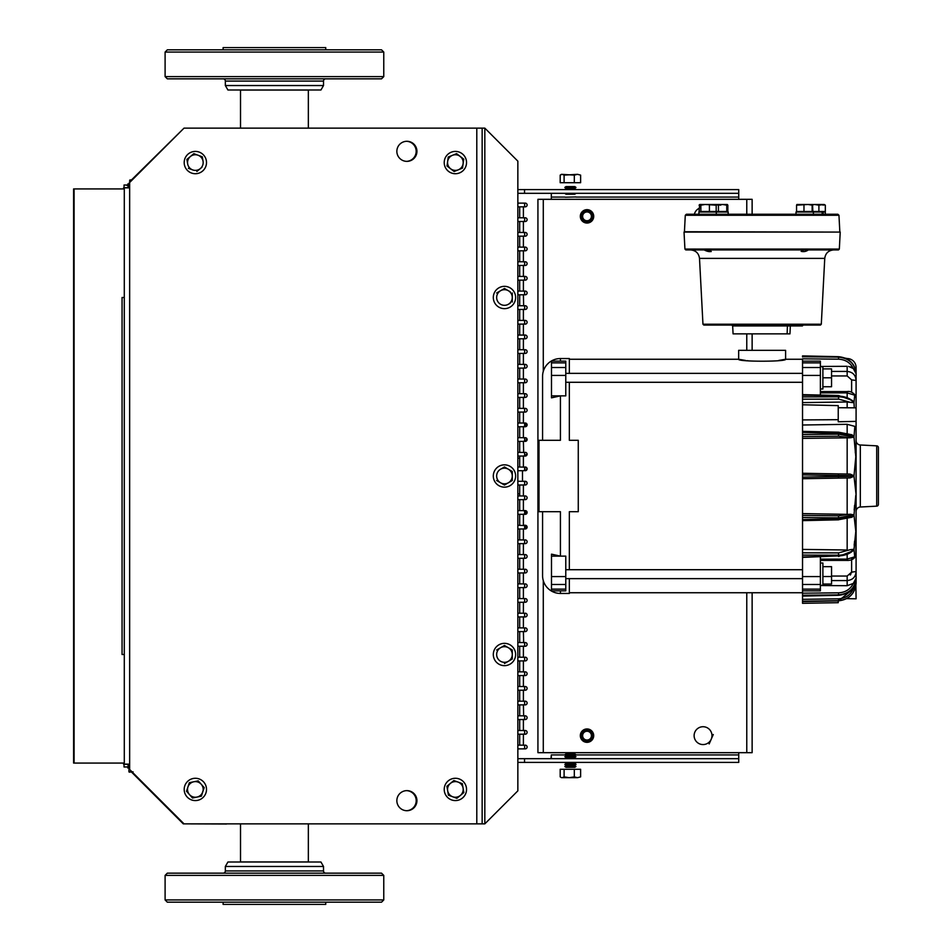 <?xml version="1.0" encoding="UTF-8"?>
<svg xmlns="http://www.w3.org/2000/svg" width="952" height="952" viewBox="0 0 952 952"><rect width="100%" height="100%" fill="white"/><g stroke="black" fill="none" stroke-linecap="round" stroke-linejoin="round"><path stroke-width="1.43" d="M240.511 128.139L240.511 90.059L308.341 90.059L308.341 128.139M481.414 823.861L308.341 823.861L308.341 861.941L240.511 861.941L240.511 823.861L183.284 823.861L131.792 772.358M123.558 188.924L123.558 187.865L124.296 187.865L124.296 764.135L129.65 764.135L129.65 769.49L184.022 823.861L484.092 823.861M126.592 764.135L123.558 764.135L123.558 763.076M124.296 187.865L129.65 187.865L129.65 182.51L184.022 128.139L131.792 179.63M128.913 183.915L129.698 181.725M128.913 187.699L128.913 186.021M128.913 769.49L128.948 771.87L133.09 771.87M128.913 766.003L128.913 764.289M406.552 810.711A10.044 10.044 0 0 0 416.202 800.656A10.044 10.044 0 0 0 406.516 790.636A10.044 10.044 0 0 1 416.202 800.668A10.044 10.044 0 0 1 406.552 810.711M407.849 161.221A10.044 10.044 0 0 0 406.516 141.289M406.897 810.711A10.044 10.044 0 0 1 396.853 800.668A10.044 10.044 0 0 1 406.897 790.636A10.044 10.044 0 0 1 416.94 800.668A10.044 10.044 0 0 1 406.897 810.711M406.897 161.364A10.044 10.044 0 0 1 396.853 151.32A10.044 10.044 0 0 1 406.897 141.289A10.044 10.044 0 0 1 416.94 151.32A10.044 10.044 0 0 1 406.897 161.364M484.83 823.861L517.852 790.838L517.852 161.162L484.83 128.139L484.83 823.861L482.152 823.861L482.152 128.139L184.022 128.139M482.152 128.139L484.83 128.139M406.563 141.289A10.044 10.044 0 0 1 416.226 151.32A10.044 10.044 0 0 1 406.516 161.364M129.65 183.45L128.08 185.021L124.046 185.021L124.046 187.699L124.046 185.021L128.08 185.021L128.08 187.699L129.65 187.699L126.104 187.699M184.962 128.139L226.552 128.139M129.65 187.699L124.046 187.699L128.08 187.699L129.65 184.557M456.091 128.139L322.335 128.139M128.08 185.021L126.104 185.021L128.496 185.949M129.65 185.949L128.948 185.949M129.65 764.289L128.056 764.289L129.65 764.289L128.056 764.289L128.056 766.967L124.022 766.967L124.022 764.289L128.056 764.289L129.65 767.467M226.54 824.015L184.95 823.861M129.65 768.562L128.056 766.967M128.936 766.039L129.65 766.039M752.128 214.236L752.128 199.325L537.928 199.325L537.928 752.675L752.128 752.675L752.128 592.739M752.128 333.866L752.128 350.336M587.015 209.654A6.7 6.7 0 0 0 580.327 216.354A6.7 6.7 0 0 0 587.015 223.042A6.7 6.7 0 0 0 593.715 216.354A6.7 6.7 0 0 0 587.015 209.654A6.7 6.7 0 0 0 580.327 216.354A6.7 6.7 0 0 0 587.015 223.042A6.7 6.7 0 0 0 593.715 216.354A6.7 6.7 0 0 0 587.015 209.654M587.015 742.334A6.7 6.7 0 0 1 580.327 735.646A6.7 6.7 0 0 1 587.015 728.946A6.7 6.7 0 0 1 593.715 735.646A6.7 6.7 0 0 1 587.015 742.334A6.7 6.7 0 0 1 580.327 735.646A6.7 6.7 0 0 1 587.015 728.946A6.7 6.7 0 0 1 593.715 735.646A6.7 6.7 0 0 1 587.015 742.334M738.74 199.325L738.74 189.579L517.852 189.579M575.984 197.076L738.74 197.076L738.74 193.327L517.852 193.327M524.54 193.327L524.54 189.579M551.315 193.72L551.315 199.325M564.822 197.076L551.315 197.076M517.852 762.421L738.74 762.421L738.74 752.675L738.74 754.924L551.315 754.924L550.97 758.673M551.315 754.924L551.315 758.28M524.54 762.421L524.54 758.673L517.852 758.673M738.74 758.673L524.54 758.673M524.231 540.236A1.856 1.856 0 0 1 525.254 539.915L525.254 539.915A1.856 1.856 0 0 1 527.111 541.771A1.856 1.856 0 0 1 524.231 543.318M525.254 539.915A1.856 1.856 0 0 1 527.111 541.771A1.856 1.856 0 0 1 525.254 543.628L523.648 543.628A1.856 1.047 90 0 0 524.695 541.771A1.856 1.047 90 0 0 523.648 539.915L517.852 539.915M524.231 554.897A1.856 1.856 0 0 1 527.111 556.432A1.856 1.856 0 0 1 524.231 557.979M525.254 554.576L525.254 554.576A1.856 1.856 0 0 1 527.111 556.432A1.856 1.856 0 0 1 525.254 558.288L523.648 558.288A1.856 1.047 90 0 0 524.695 556.432A1.856 1.047 90 0 0 523.648 554.576L517.852 554.576M524.231 569.558A1.856 1.856 0 0 1 525.254 569.236L525.254 569.236A1.856 1.856 0 0 1 527.111 571.093A1.856 1.856 0 0 1 524.231 572.64M525.254 569.236A1.856 1.856 0 0 1 527.111 571.093A1.856 1.856 0 0 1 525.254 572.949L523.648 572.949A1.856 1.047 90 0 0 524.695 571.093A1.856 1.047 90 0 0 523.648 569.236L517.852 569.236M524.231 584.219A1.856 1.856 0 0 1 527.111 585.754A1.856 1.856 0 0 1 524.231 587.301M525.254 583.897A1.856 1.856 0 0 1 527.111 585.754A1.856 1.856 0 0 1 525.254 587.61L523.648 587.61A1.856 1.047 90 0 0 524.695 585.754A1.856 1.047 90 0 0 523.648 583.897L517.852 583.897M524.231 598.867A1.856 1.856 0 0 1 527.111 600.414A1.856 1.856 0 0 1 524.231 601.962M525.254 598.558L525.254 598.558A1.856 1.856 0 0 1 527.111 600.414A1.856 1.856 0 0 1 525.254 602.271L523.648 602.271A1.856 1.047 90 0 0 524.695 600.414A1.856 1.047 90 0 0 523.648 598.558L517.852 598.558M524.231 613.528A1.856 1.856 0 0 1 527.111 615.075A1.856 1.856 0 0 1 524.231 616.61M525.254 613.219L525.254 613.219A1.856 1.856 0 0 1 527.111 615.075A1.856 1.856 0 0 1 525.254 616.932L523.648 616.932A1.856 1.047 90 0 0 524.695 615.075A1.856 1.047 90 0 0 523.648 613.219L517.852 613.219M524.231 628.189A1.856 1.856 0 0 1 527.111 629.736A1.856 1.856 0 0 1 524.231 631.271M525.254 627.88A1.856 1.856 0 0 1 527.111 629.736A1.856 1.856 0 0 1 525.254 631.592L523.648 631.592A1.856 1.047 90 0 0 524.695 629.736A1.856 1.047 90 0 0 523.648 627.88L517.852 627.88M524.231 642.85A1.856 1.856 0 0 1 527.111 644.397A1.856 1.856 0 0 1 524.231 645.932M519.685 631.592L519.685 642.541L517.852 642.541L525.254 642.541A1.856 1.856 0 0 1 527.111 644.397A1.856 1.856 0 0 1 525.254 646.253L523.398 646.253L523.398 657.201M524.231 657.511A1.856 1.856 0 0 1 527.111 659.058A1.856 1.856 0 0 1 524.231 660.593M525.254 657.201L525.254 657.201A1.856 1.856 0 0 1 527.111 659.058A1.856 1.856 0 0 1 525.254 660.914L523.648 660.914A1.856 1.047 90 0 0 524.695 659.058A1.856 1.047 90 0 0 523.648 657.201L517.852 657.201M524.231 672.172A1.856 1.856 0 0 1 527.111 673.707A1.856 1.856 0 0 1 524.231 675.254M517.852 671.85L525.254 671.85A1.856 1.856 0 0 1 527.111 673.707A1.856 1.856 0 0 1 525.254 675.563L523.398 675.563L523.398 686.511M524.231 686.832A1.856 1.856 0 0 1 527.111 688.367A1.856 1.856 0 0 1 524.231 689.914M517.852 686.511L525.254 686.511A1.856 1.856 0 0 1 527.111 688.367A1.856 1.856 0 0 1 525.254 690.224L523.398 690.224L523.398 701.172M524.231 701.493A1.856 1.856 0 0 1 527.111 703.028A1.856 1.856 0 0 1 524.231 704.575M517.852 701.172L525.254 701.172A1.856 1.856 0 0 1 527.111 703.028A1.856 1.856 0 0 1 525.254 704.885L523.398 704.885L523.648 715.833A1.856 1.047 90 0 1 524.695 717.689A1.856 1.047 90 0 1 523.648 719.545L525.254 719.545A1.856 1.856 0 0 1 524.231 719.236M524.231 716.154A1.856 1.856 0 0 1 527.111 717.689A1.856 1.856 0 0 1 525.254 719.545L525.254 719.545A1.856 1.856 0 0 0 527.111 717.689A1.856 1.856 0 0 0 525.254 715.833L523.648 715.833L525.254 715.833M524.231 730.803A1.856 1.856 0 0 1 525.254 730.493L525.254 730.493A1.856 1.856 0 0 1 527.111 732.35A1.856 1.856 0 0 1 524.231 733.897M525.254 730.493A1.856 1.856 0 0 1 527.111 732.35A1.856 1.856 0 0 1 525.254 734.206L523.648 734.206A1.856 1.047 90 0 0 524.695 732.35A1.856 1.047 90 0 0 523.648 730.493L525.254 730.493L523.398 730.493L523.398 719.545M524.231 745.464A1.856 1.856 0 0 1 527.111 747.011A1.856 1.856 0 0 1 524.231 748.546M525.254 745.154L525.254 745.154A1.856 1.856 0 0 1 527.111 747.011A1.856 1.856 0 0 1 525.254 748.867L523.648 748.867A1.856 1.047 90 0 0 524.695 747.011A1.856 1.047 90 0 0 523.648 745.154L517.852 745.154M517.852 525.266L524.231 525.575A1.856 1.856 0 0 1 527.111 527.122A1.856 1.856 0 0 1 524.231 528.658L527.111 527.122L524.231 528.658A1.856 1.856 0 0 0 525.254 528.979L525.254 528.979A1.856 1.856 0 0 0 527.111 527.122L526.147 525.48M524.373 525.48L527.111 527.122A1.856 1.856 0 0 0 525.254 525.266L523.648 525.266A1.856 1.047 90 0 1 524.695 527.122A1.856 1.047 90 0 1 523.648 528.979L525.254 528.979M517.852 510.605L525.254 510.605A1.856 1.856 0 0 1 527.111 512.462L524.231 510.915A1.856 1.856 0 0 1 527.111 512.462A1.856 1.856 0 0 1 524.231 513.997L527.111 512.462A1.856 1.856 0 0 1 525.254 514.318L527.111 512.462L526.635 511.212M525.254 510.605L523.648 510.605A1.856 1.047 90 0 1 524.695 512.462A1.856 1.047 90 0 1 523.648 514.318L525.254 514.318A1.856 1.856 0 0 1 524.231 513.997M524.231 496.254L525.254 495.944L524.231 496.254A1.856 1.856 0 0 1 525.254 495.944L525.254 495.944A1.856 1.856 0 0 1 527.111 497.801A1.856 1.856 0 0 1 524.231 499.336L525.254 499.657A1.856 1.856 0 0 1 524.231 499.336L525.254 499.657A1.856 1.856 0 0 0 527.111 497.801L526.813 496.789M517.852 495.944L525.254 495.944A1.856 1.856 0 0 1 527.111 497.801L526.813 498.812M525.992 499.502L523.648 499.657A1.856 1.047 90 0 0 524.695 497.801A1.856 1.047 90 0 0 523.648 495.944L525.254 495.944M526.289 481.593L524.231 481.593A1.856 1.856 0 0 1 525.254 481.284L525.254 481.284A1.856 1.856 0 0 1 527.111 483.14A1.856 1.856 0 0 1 525.254 484.996L526.289 484.687M525.968 484.854L525.254 484.996A1.856 1.856 0 0 1 524.231 484.675A1.856 1.856 0 0 0 525.254 484.996L525.254 484.996A1.856 1.856 0 0 0 527.111 483.14L526.801 482.105M517.852 481.284L525.254 481.284A1.856 1.856 0 0 1 527.111 483.14L526.801 484.163M524.231 411.764A1.856 1.856 0 0 0 527.111 410.217A1.856 1.856 0 0 0 524.231 408.682M523.648 408.36A1.856 1.047 -90 0 1 524.695 410.217A1.856 1.047 -90 0 1 523.648 412.073L525.254 412.073A1.856 1.856 0 0 0 527.111 410.217A1.856 1.856 0 0 0 525.254 408.36L517.852 408.36M524.231 397.103A1.856 1.856 0 0 0 527.111 395.556A1.856 1.856 0 0 0 524.231 394.021M523.648 393.7A1.856 1.047 -90 0 1 524.695 395.556A1.856 1.047 -90 0 1 523.648 397.412L525.254 397.412A1.856 1.856 0 0 0 527.111 395.556A1.856 1.856 0 0 0 525.254 393.7L517.852 393.7M524.231 382.442A1.856 1.856 0 0 0 525.254 382.763L525.254 382.763A1.856 1.856 0 0 0 527.111 380.907A1.856 1.856 0 0 0 524.231 379.36M523.648 379.051A1.856 1.047 -90 0 1 524.695 380.907A1.856 1.047 -90 0 1 523.648 382.763L525.254 382.763A1.856 1.856 0 0 0 527.111 380.907A1.856 1.856 0 0 0 525.254 379.051L517.852 379.051M524.231 367.781A1.856 1.856 0 0 0 527.111 366.246A1.856 1.856 0 0 0 524.231 364.699M523.648 364.39A1.856 1.047 -90 0 1 524.695 366.246A1.856 1.047 -90 0 1 523.648 368.103L525.254 368.103A1.856 1.856 0 0 0 527.111 366.246A1.856 1.856 0 0 0 525.254 364.39L517.852 364.39M524.231 353.121A1.856 1.856 0 0 0 527.111 351.585A1.856 1.856 0 0 0 524.231 350.038M523.648 349.729A1.856 1.047 -90 0 1 524.695 351.585A1.856 1.047 -90 0 1 523.648 353.442L525.254 353.442A1.856 1.856 0 0 0 527.111 351.585A1.856 1.856 0 0 0 525.254 349.729L517.852 349.729M524.231 338.46A1.856 1.856 0 0 0 527.111 336.925A1.856 1.856 0 0 0 524.231 335.378M523.648 335.068A1.856 1.047 -90 0 1 524.695 336.925A1.856 1.047 -90 0 1 523.648 338.781L525.254 338.781A1.856 1.856 0 0 0 527.111 336.925A1.856 1.856 0 0 0 525.254 335.068L517.852 335.068M524.231 323.811A1.856 1.856 0 0 0 525.254 324.12L525.254 324.12A1.856 1.856 0 0 0 527.111 322.264A1.856 1.856 0 0 0 524.231 320.717M523.648 320.407A1.856 1.047 -90 0 1 524.695 322.264A1.856 1.047 -90 0 1 523.648 324.12L525.254 324.12A1.856 1.856 0 0 0 527.111 322.264A1.856 1.856 0 0 0 525.254 320.407L517.852 320.407M524.231 309.15A1.856 1.856 0 0 0 527.111 307.603A1.856 1.856 0 0 0 524.231 306.068M523.398 294.799L523.648 305.747A1.856 1.047 -90 0 1 524.695 307.603A1.856 1.047 -90 0 1 523.648 309.459L525.254 309.459A1.856 1.856 0 0 0 527.111 307.603A1.856 1.856 0 0 0 525.254 305.747L517.852 305.747L519.685 305.747L519.685 294.799M517.852 291.086L523.648 291.086A1.856 1.047 -90 0 1 524.695 292.942A1.856 1.047 -90 0 1 523.648 294.799L525.254 294.799A1.856 1.856 0 0 1 524.231 294.489A1.856 1.856 0 0 0 527.111 292.942A1.856 1.856 0 0 0 524.231 291.407M525.254 294.799A1.856 1.856 0 0 0 527.111 292.942A1.856 1.856 0 0 0 525.254 291.086L523.648 291.086L525.254 291.086M524.231 279.829A1.856 1.856 0 0 0 527.111 278.281A1.856 1.856 0 0 0 524.231 276.746M525.254 276.425L523.648 276.425A1.856 1.047 -90 0 1 524.695 278.281A1.856 1.047 -90 0 1 523.648 280.138L525.254 280.138A1.856 1.856 0 0 0 527.111 278.281A1.856 1.856 0 0 0 525.254 276.425L517.852 276.425M517.852 261.764L523.648 261.764A1.856 1.047 -90 0 1 524.695 263.621A1.856 1.047 -90 0 1 523.648 265.477L525.254 265.477A1.856 1.856 0 0 1 524.231 265.168A1.856 1.856 0 0 0 527.111 263.621A1.856 1.856 0 0 0 524.231 262.086M525.254 265.477A1.856 1.856 0 0 0 527.111 263.621A1.856 1.856 0 0 0 525.254 261.764L523.648 261.764L525.254 261.764M517.852 247.115L523.648 247.115A1.856 1.047 -90 0 1 524.695 248.972A1.856 1.047 -90 0 1 523.648 250.828L525.254 250.828A1.856 1.856 0 0 1 524.231 250.507A1.856 1.856 0 0 0 527.111 248.972A1.856 1.856 0 0 0 524.231 247.425M525.254 250.828A1.856 1.856 0 0 0 527.111 248.972A1.856 1.856 0 0 0 525.254 247.115L523.648 247.115L525.254 247.115M524.231 235.846A1.856 1.856 0 0 0 527.111 234.311A1.856 1.856 0 0 0 524.231 232.764M525.254 232.455L523.648 232.455A1.856 1.047 -90 0 1 524.695 234.311A1.856 1.047 -90 0 1 523.648 236.167L525.254 236.167A1.856 1.856 0 0 0 527.111 234.311A1.856 1.856 0 0 0 525.254 232.455L517.852 232.455M524.231 221.185A1.856 1.856 0 0 0 527.111 219.65A1.856 1.856 0 0 0 524.231 218.103M525.254 217.794L523.648 217.794A1.856 1.047 -90 0 1 524.695 219.65A1.856 1.047 -90 0 1 523.648 221.507L525.254 221.507A1.856 1.856 0 0 0 527.111 219.65A1.856 1.856 0 0 0 525.254 217.794L517.852 217.794M517.852 203.133L523.648 203.133A1.856 1.047 -90 0 1 524.695 204.989A1.856 1.047 -90 0 1 523.648 206.846L525.254 206.846A1.856 1.856 0 0 1 524.231 206.525A1.856 1.856 0 0 0 527.111 204.989A1.856 1.856 0 0 0 524.231 203.442M525.254 206.846A1.856 1.856 0 0 0 527.111 204.989A1.856 1.856 0 0 0 525.254 203.133L523.648 203.133L525.254 203.133M525.73 426.674L524.231 426.425A1.856 1.856 0 0 0 527.111 424.878A1.856 1.856 0 0 0 524.231 423.342A1.856 1.856 0 0 1 525.254 423.021L525.254 423.021A1.856 1.856 0 0 1 527.111 424.878L524.362 423.259L527.111 424.878L526.147 426.508M524.231 426.425L527.111 424.878A1.856 1.856 0 0 1 525.254 426.734L523.648 426.734A1.856 1.047 -90 0 0 524.695 424.878A1.856 1.047 -90 0 0 523.648 423.021L517.852 423.021M526.028 441.228L525.254 441.395A1.856 1.856 0 0 0 527.111 439.538L524.231 441.085A1.856 1.856 0 0 0 527.111 439.538A1.856 1.856 0 0 0 524.231 438.003L525.266 437.682A1.856 1.856 0 0 0 524.231 438.003M526.635 438.289L527.111 439.538L525.671 437.73M526.635 440.788L527.111 439.538A1.856 1.856 0 0 0 525.254 437.682L517.852 437.682M524.231 455.746A1.856 1.856 0 0 0 527.111 454.199A1.856 1.856 0 0 0 524.231 452.652L525.254 452.343A1.856 1.856 0 0 0 524.231 452.652L525.254 452.343A1.856 1.856 0 0 1 527.111 454.199L524.231 455.746L526.313 455.734M523.398 441.395L523.648 452.343A1.856 1.047 -90 0 1 524.695 454.199A1.856 1.047 -90 0 1 523.648 456.056L525.254 456.056A1.856 1.856 0 0 0 527.111 454.199L526.813 453.188M525.992 452.498L517.852 452.343L519.685 452.343L519.685 441.395M526.98 469.574L524.231 470.395A1.856 1.856 0 0 0 527.111 468.86A1.856 1.856 0 0 0 524.231 467.313L526.98 468.146M525.968 470.574L525.254 470.716A1.856 1.856 0 0 0 527.111 468.86L526.801 469.883M526.801 467.825L527.111 468.86A1.856 1.856 0 0 0 524.231 467.313M525.968 467.146L517.852 467.004M124.296 763.076L73.602 763.076L73.602 188.924L124.296 188.924M860.322 444.989L860.322 507.011L876.709 506.155L876.709 445.845L860.322 444.989A4.462 4.462 0 0 1 856.086 440.526L856.086 571.533C855.669 576.995 852.694 580.006 847.161 580.565L831.548 580.565M860.322 507.011A4.462 4.462 0 0 0 856.086 511.474L856.086 477.785M876.709 506.155A1.785 1.785 0 0 0 878.398 504.37L878.398 447.63A1.785 1.785 0 0 0 876.709 445.845M820.386 556.932L820.386 590.835L802.536 590.835L802.536 557.372L838.545 555.909C845.412 555.587 850.564 553.493 854.003 549.625L853.337 550.732L854.003 549.625L854.706 556.813L855.896 555.706L854.706 556.813L847.161 559.11L847.161 554.79M851.623 559.681L851.623 572.116L856.086 571.533L856.086 578.162L853.301 583.433L847.161 585.694L847.161 576.055L851.623 572.116L851.54 572.937M849.458 552.755L854.003 549.256L850.207 549.697L854.003 549.256C850.564 553.041 845.412 555.004 838.545 555.171L838.545 555.909L802.536 556.991L802.536 549.399L847.161 550.006L847.161 518.828M854.003 549.256L855.8 531.394L854.003 515.306L838.545 518.78L802.536 519.578L802.536 520.542L802.536 513.604L847.161 514.342L847.161 477.94L802.536 478.725L802.536 473.275L850.207 474.108L854.003 475.762L802.536 474.881L802.536 438.396L850.207 437.789L838.545 436.195L802.536 436.563L802.536 438.396M854.039 369.293L853.301 368.567C850.374 362.688 845.459 359.558 838.545 359.178L802.536 358.809L802.536 394.628L838.557 395.52L802.536 395.211L802.536 396.913L838.545 396.829C845.412 396.996 850.564 398.959 854.003 402.744L847.161 401.994L802.536 402.601L802.536 404.767L838.236 405.623L838.236 421.784L856.086 421.355L856.086 374.088L856.086 397.912M855.729 395.758C852.933 392.367 850.077 390.974 847.161 391.581L847.161 392.89L854.706 395.187L854.003 402.375L853.337 401.268L854.003 402.375C850.564 398.507 845.412 396.413 838.545 396.091L838.545 399.102L802.536 399.174L802.536 396.913M847.161 358.999L847.161 358.547A8.925 8.925 0 0 1 856.086 367.472L856.086 373.946L856.086 367.472M820.386 366.675L822.885 366.675L822.885 388.987L820.386 388.987M802.536 431.458L802.536 432.422L802.536 431.363L838.557 432.172L838.545 433.219L802.536 432.422L802.536 434.505L838.545 434.136L854.003 437.147L850.207 437.789M802.536 436.563L802.536 434.505M820.386 563.025L822.885 563.025L822.885 585.337L820.386 585.337M855.8 531.394L855.896 555.706M802.536 359.261L785.602 359.261L778.784 360.439M745.535 360.451L738.657 359.261C737.193 361.843 787.03 361.855 785.602 359.261L785.602 350.336L738.657 350.336L738.657 359.261L569.344 359.261M802.536 592.739L569.344 592.739M542.569 376.397L542.569 440.3L542.569 376.397A17.85 17.85 0 0 1 560.419 358.547L569.344 358.547L569.344 373.363M565.774 362.879L551.494 362.879L551.494 361.165L565.774 361.165L565.774 395.865L560.419 395.865L551.494 397.841L551.494 395.865L551.494 397.841M560.419 590.835L560.419 593.453A17.85 17.85 0 0 1 542.569 575.603L542.569 511.7M565.774 578.637L802.536 578.637M565.774 569.712L802.536 569.712M551.494 589.121L565.774 589.121L565.774 590.835L551.494 590.835L551.494 554.159L560.419 556.135L551.494 556.135M565.774 382.287L802.536 382.287M565.774 373.363L802.536 373.363M565.774 375.409L551.494 375.409L551.494 395.865L560.419 395.865L560.419 440.3L538.999 440.3L538.999 511.7L560.419 511.7L560.419 556.135L565.774 556.135L565.774 584.48L551.494 584.48M551.494 375.409L551.494 367.52L565.774 367.52M551.494 362.879L551.494 367.52M569.344 569.712L569.344 511.7L578.269 511.7L578.269 440.3L569.344 440.3L569.344 382.287M565.774 589.121L565.774 584.48M560.419 593.453L569.344 593.453L569.344 578.637M748.819 360.879L747.237 360.677M853.301 557.741L851.504 558.467M850.838 574.413L850.255 575.02M838.236 600.879L838.236 602.687L802.536 603.318L802.536 590.835M822.885 566.666L831.548 566.666L831.548 576.531L822.885 576.531M831.548 576.531L831.548 584.04L822.885 584.04M847.161 433.172L847.161 424.306L854.837 426.377L854.003 436.694L852.028 434.802L854.003 436.694L838.545 433.219L838.545 436.195M802.536 515.437L838.545 515.805L850.207 514.211L854.003 514.853L848.125 514.342M802.536 478.725L802.536 477.119L854.003 476.238L850.207 477.892L802.536 478.725L802.536 513.604M847.161 477.94L850.207 477.892L847.161 477.94M850.207 474.108L847.161 474.06L850.207 474.108L854.003 475.762L855.8 456.758L854.003 437.147M838.545 478.094L838.545 473.906L847.161 474.06L847.161 437.658M847.161 424.306L802.536 425.008L802.536 431.363M802.536 425.008L802.536 419.915L838.236 419.689M802.536 419.915L802.536 404.767M822.885 386.738L831.548 386.738L831.548 368.888L822.885 368.888M831.548 377.813L822.885 377.813M851.623 392.319L851.623 379.884L847.161 375.945L831.548 375.945M851.623 379.884L856.086 380.467C855.658 374.993 852.683 371.994 847.161 371.435L847.161 366.306L820.386 366.472M838.557 395.52L852.445 400.483M848.696 366.425L853.301 368.567L850.469 366.889M853.301 368.567L856.086 373.66C855.051 363.521 849.208 357.869 838.557 356.691L838.557 356.786C849.148 358.047 855.003 363.664 856.086 373.66L856.086 373.803C855.003 363.819 849.148 358.261 838.545 357.119L802.536 356.75M802.536 356.94L802.536 355.988L802.536 356.94L802.536 355.988L838.557 356.691L847.161 358.547M802.536 361.165L820.386 361.165L820.386 395.068M854.265 407.825L854.003 402.744M802.536 399.174L802.536 402.601M855.896 396.294L854.706 395.187L856.086 397.865L856.086 407.837L838.236 407.718M854.837 426.377L856.086 429.685L856.086 457.329L855.253 452.033M856.086 421.355L856.086 474.215M854.003 476.238L856.086 494.671M838.545 515.805L838.545 517.864L854.003 514.853L855.8 495.242M854.003 515.306L852.028 517.198L838.545 519.732M802.536 517.495L838.545 517.864L838.557 519.828L802.536 520.637L802.536 549.399M850.207 549.697L838.545 552.898L838.545 555.171L802.536 555.087M820.386 585.528L847.161 585.694M855.86 579.554L856.086 578.197C855.003 588.181 849.148 593.739 838.545 594.881L802.536 595.25L802.536 593.191L838.545 592.822C845.459 592.442 850.374 589.312 853.301 583.433L854.42 582.279M802.536 596.011L802.536 595.059L802.536 596.011L838.545 595.214C849.148 593.953 855.003 588.336 856.086 578.34L856.086 583.124L853.301 588.931L850.398 590.728M856.086 571.533L856.086 583.148C855.003 593.608 849.148 599.451 838.545 600.676L802.536 601.188L802.536 600.272L802.536 601.593L838.545 600.843C849.148 599.558 855.003 593.679 856.086 583.219L855.705 586.837M802.536 600.272L802.536 599.32L838.545 598.82C845.459 598.391 850.374 595.095 853.301 588.931M855.86 584.683L856.086 598.808L846.875 598.641M856.086 577.912L856.086 578.34C855.051 588.479 849.208 594.131 838.557 595.309L802.536 596.107M854.61 505.274L854.182 510.034M854.61 540.986L854.182 545.21M838.545 399.102L850.207 402.303L847.161 401.994L847.161 407.777M837.284 214.236L686.963 214.236M837.855 214.236L838.962 215.283L685.285 215.283L684.428 231.741L839.486 232.086M716.309 212.022L716.309 214.236L698.923 214.236L698.923 212.022L728.232 212.022L728.066 214.236M728.232 212.022L728.232 214.236L728.232 212.022M822.171 214.236L822.171 212.022L796.015 212.022L796.015 214.236M825.324 214.236L825.324 212.022L822.171 212.022M823.147 214.236L823.147 212.022M726.757 205.18L727.304 204.49L722.592 204.49L726.757 205.18L726.757 211.487L716.178 211.487L716.178 205.18L712.798 204.49L722.592 204.49L699.958 204.49L700.862 205.18L705.146 204.49L716.178 205.18M727.304 204.49L727.852 205.18L727.304 204.49M718.439 211.487L718.439 205.18L722.592 204.49M713.786 204.549L715.19 204.49M714.833 204.49L718.439 205.18M720.64 205.18L715.606 204.513M726.757 211.487L727.852 211.487L727.852 205.18M820.672 204.632L808.058 204.49L812.139 205.18L812.532 204.49L812.865 211.487L825.336 211.487L825.336 205.18L824.206 204.49L823.063 205.18M818.898 211.487L818.898 205.18L824.206 204.49L816.637 204.656M825.336 205.18L822.111 204.49L814.543 204.49L818.898 205.18M812.663 204.62L814.543 204.49M702.445 204.49L705.146 204.49M716.178 211.487L699.066 211.487L699.637 204.573M699.066 205.18L699.958 204.49M714.381 205.18L715.285 204.49L712.798 204.49M709.418 211.487L709.418 205.18M700.862 211.487L700.862 205.18M812.508 204.49L812.865 205.18M797.288 205.18L796.919 204.49L800.263 204.49L796.919 204.49L796.55 205.18L808.058 204.49L800.263 204.49M812.865 211.487L796.55 211.487L796.55 205.18M803.976 211.487L803.976 205.18M812.139 211.487L812.139 205.18M821.302 324.227L824.753 258.385L699.506 258.385L702.957 324.227L821.302 324.227L820.41 325.084L704.278 325.084M803.179 325.084L802.381 325.941L788.375 325.941L788.185 325.084A0.892 0.762 -90 0 0 787.411 325.929L732.659 325.929L731.767 325.084M839.331 249.079L684.928 249.079L684.036 232.086L840.223 232.086L839.331 249.079L838.438 249.936L686.38 249.936M803.976 249.936L808.296 249.936C806.237 251.471 803.857 251.959 801.156 251.364L803.976 249.936L707.491 249.936L711.203 251.566M711.18 251.364C709.597 251.959 707.229 251.471 704.111 249.936M808.296 249.936L820.148 249.936M699.506 258.385C698.768 253.22 695.793 250.4 690.593 249.936L704.028 249.936M833.131 249.936L838.438 249.936M790.327 325.929L789.97 333.866L787.137 333.866L787.411 325.929L788.375 325.929M732.659 325.929L733.076 333.866L787.137 333.866M124.296 654.5L122.058 654.5L122.058 297.5L124.296 297.5M129.163 768.074L127.877 768.074L127.877 766.967M131.114 770.965L131.114 771.87L129.353 772.167M132.316 772.167L128.948 771.87M127.877 185.021L127.877 183.915L129.186 183.915M129.698 182.451L129.698 180.13L132.483 179.63M574.806 763.492L566 763.492L564.822 762.671L575.984 762.671L574.806 763.492M575.984 764.325L564.822 764.575L575.984 764.325M575.984 764.575L574.806 765.408L566 765.408L564.822 764.575M574.806 753.96L566 753.96L564.822 754.793L575.984 754.793L574.806 753.96M574.806 755.864L566 755.864L564.822 756.697L575.984 756.697L574.806 755.864M574.806 757.78L566 757.78L564.822 758.601L575.984 758.601L574.806 757.78M574.806 767.312L566 767.312L564.822 766.491L575.984 766.491L574.806 767.312M561.478 777.677L560.192 776.88L561.478 777.677M564.108 769.287L574.318 769.287L574.318 776.88L569.213 777.677L564.108 776.88L564.108 769.287L560.192 769.287L560.192 776.88M564.108 776.88L562.144 777.677L577.471 777.677L574.318 776.88M580.613 776.88L577.471 777.677L580.613 776.88L580.613 769.287L574.318 769.287M462.493 171.158A11.162 11.162 0 0 0 463.969 155.45A11.162 11.162 0 0 0 448.261 153.974A11.162 11.162 0 0 0 446.785 169.682A11.162 11.162 0 0 0 462.493 171.158M202.467 171.158A11.162 11.162 0 0 0 203.942 155.45A11.162 11.162 0 0 0 188.234 153.974A11.162 11.162 0 0 0 186.759 169.682A11.162 11.162 0 0 0 202.467 171.158M202.467 798.014A11.162 11.162 0 0 0 203.942 782.306A11.162 11.162 0 0 0 188.234 780.842A11.162 11.162 0 0 0 186.759 796.55A11.162 11.162 0 0 0 202.467 798.014M462.493 798.014A11.162 11.162 0 0 0 463.969 782.306A11.162 11.162 0 0 0 448.261 780.842A11.162 11.162 0 0 0 446.785 796.55A11.162 11.162 0 0 0 462.493 798.014M498.884 466.337A11.162 11.162 0 0 0 494.802 481.581A11.162 11.162 0 0 0 510.034 485.663A11.162 11.162 0 0 0 514.128 470.419A11.162 11.162 0 0 0 498.884 466.337M496.647 480.51L504.465 485.032L496.647 480.51M504.465 485.032L512.283 480.51L504.465 485.032M512.283 480.51L512.283 471.49L512.283 480.51M512.283 471.49L504.465 466.968L512.283 471.49M504.465 466.968L500.55 469.229A7.818 7.818 0 0 1 512.283 476A7.818 7.818 0 0 1 500.55 482.771A7.818 7.818 0 0 1 500.55 469.229M447.666 790.743A7.818 7.818 0 0 1 458.09 782.092A7.818 7.818 0 0 1 460.363 795.444A7.818 7.818 0 0 1 447.666 790.743L446.904 786.293L453.866 780.533L462.327 783.663L463.838 792.564L462.327 783.663L458.09 782.092L453.866 780.533L446.904 786.293L448.428 795.194L456.889 798.323L463.838 792.564L456.889 798.323L448.642 795.265M448.428 795.194L448.023 792.849M189.353 782.675L186.509 791.243L189.353 782.675L198.206 780.866L189.353 782.675M204.192 787.613L201.205 784.234A7.818 7.818 0 0 1 196.933 797.086A7.818 7.818 0 0 1 189.507 794.622L192.506 797.99L201.348 796.181L204.192 787.613L201.122 796.229M186.509 791.243L189.507 794.622A7.818 7.818 0 0 1 193.78 781.77A7.818 7.818 0 0 1 201.205 784.234L198.349 781.033M201.205 784.234L204.049 787.435M196.933 797.086L192.506 797.99L189.507 794.622M193.839 153.665L186.889 159.424L193.839 153.665L198.075 155.235A7.818 7.818 0 0 1 203.062 161.257L202.3 156.806L198.075 155.235A7.818 7.818 0 0 0 187.651 163.875L186.889 159.424L187.651 163.875A7.818 7.818 0 0 0 192.637 169.896L188.401 168.325L192.637 169.896A7.818 7.818 0 0 0 203.062 161.257M202.3 156.806L202.705 159.151M196.862 171.467L200.348 168.587L196.862 171.467M200.348 168.587L201.991 167.219M463.124 163.637A7.818 7.818 0 0 1 450.582 168.742A7.818 7.818 0 0 1 452.426 155.331A7.818 7.818 0 0 1 463.124 163.637L463.731 159.162L456.603 153.629L448.249 157.032L447.012 165.981L454.14 171.515L462.505 168.111L463.124 163.637L462.291 168.195M447.63 161.507L448.249 157.032L456.603 153.629L463.707 159.389M458.328 169.813L454.14 171.515L447.012 165.981L447.333 163.625M522.493 481.284L522.493 470.716M517.852 458.15L519.685 458.15L517.852 458.15M129.698 180.13L130.4 179.928M504.465 645.468L496.647 649.99L504.465 645.468L512.283 649.99L504.465 645.468M504.465 663.532L508.368 661.271L504.465 663.532M512.283 659.01L512.283 654.5A7.818 7.818 0 0 1 508.368 661.271L512.081 659.129M508.368 661.271A7.818 7.818 0 0 1 497.694 658.403A7.818 7.818 0 0 1 508.368 647.729A7.818 7.818 0 0 1 512.283 654.5L512.283 649.99M504.465 288.468L496.647 292.99L504.465 288.468L508.368 290.729L504.465 288.468M510.224 291.8L508.368 290.729A7.818 7.818 0 0 1 508.368 304.271L510.224 303.2M512.283 302.01L512.283 292.99L512.283 302.01M508.368 304.271A7.818 7.818 0 0 1 497.694 301.403A7.818 7.818 0 0 1 508.368 290.729M498.884 644.837A11.162 11.162 0 0 0 494.802 660.081A11.162 11.162 0 0 0 510.034 664.163A11.162 11.162 0 0 0 514.128 648.919A11.162 11.162 0 0 0 498.884 644.837M498.884 287.837A11.162 11.162 0 0 0 494.802 303.081A11.162 11.162 0 0 0 510.034 307.163A11.162 11.162 0 0 0 514.128 291.919A11.162 11.162 0 0 0 498.884 287.837M566 188.508L574.806 188.508L575.984 189.329L564.822 189.329L566 188.508M566 186.592L574.806 186.592L575.984 187.425L564.822 187.425L566 186.592M565.238 197.207L575.984 196.957L565.238 197.207M566 194.22L574.806 194.22L575.984 193.399L564.822 193.399L566 194.22M560.192 182.713L560.192 175.12L561.478 174.323L574.318 175.12L577.471 174.323L564.108 175.12L564.108 182.713L560.192 182.713M580.613 175.12L577.471 174.323L580.613 175.12L580.613 182.713L564.108 182.713M574.318 182.713L574.318 175.12M560.192 175.12L562.144 174.323L564.108 175.12M223.113 902.175L223.113 904.4L325.751 904.4L325.751 902.175M167.326 873.162L381.526 873.162L383.763 875.388L165.101 875.388L167.326 873.162M383.763 899.938L381.526 902.175L167.326 902.175L165.101 899.938L383.763 899.938L383.763 875.388M165.101 899.938L165.101 875.388M225.338 870.937L323.513 870.937L323.513 866.463L225.338 866.463L225.338 870.937A2.237 2.237 0 0 1 223.113 873.162M323.513 870.937A2.237 2.237 0 0 0 325.751 873.162M225.338 866.463L227.921 862.012L320.943 862.012L323.513 866.463M223.113 49.837L223.113 47.6L325.751 47.6L325.751 49.837M167.326 78.837L165.101 76.612L383.763 76.612L381.526 78.837L167.326 78.837M383.763 52.062L165.101 52.062L167.326 49.837L381.526 49.837L383.763 52.062L383.763 76.612M165.101 52.062L165.101 76.612M325.751 78.837A2.237 2.237 0 0 0 323.513 81.075L225.338 81.075A2.237 2.237 0 0 0 223.113 78.837M323.513 81.075L323.513 85.537L320.943 90L227.921 90L225.338 85.537L323.513 85.537M225.338 81.075L225.338 85.537M591.394 215.866A4.403 4.403 0 0 0 586.527 211.987A4.403 4.403 0 0 0 582.648 216.842A4.403 4.403 0 0 0 587.503 220.721A4.403 4.403 0 0 0 591.394 215.866M592.56 215.735A5.581 5.581 0 0 0 586.396 210.809A5.581 5.581 0 0 0 581.47 216.973A5.581 5.581 0 0 0 587.634 221.899A5.581 5.581 0 0 0 592.56 215.735M592.037 218.889A5.617 5.617 0 0 1 584.48 221.376A5.617 5.617 0 0 1 582.005 213.819A5.617 5.617 0 0 1 589.55 211.332A5.617 5.617 0 0 1 592.037 218.889M694.377 214.236A8.925 8.925 0 0 1 699.066 208.369M704.04 744.512A8.925 8.925 0 0 1 694.175 736.634A8.925 8.925 0 0 1 702.052 726.781A8.925 8.925 0 0 1 711.918 734.646A8.925 8.925 0 0 1 704.04 744.512M709.157 743.94L713.286 734.504L709.157 743.94M591.394 735.158A4.403 4.403 0 0 0 586.527 731.279A4.403 4.403 0 0 0 582.648 736.134A4.403 4.403 0 0 0 587.503 740.013A4.403 4.403 0 0 0 591.394 735.158M592.56 735.027A5.581 5.581 0 0 0 586.396 730.101A5.581 5.581 0 0 0 581.47 736.265A5.581 5.581 0 0 0 587.634 741.192A5.581 5.581 0 0 0 592.56 735.027M592.037 738.181A5.617 5.617 0 0 1 584.48 740.668A5.617 5.617 0 0 1 582.005 733.111A5.617 5.617 0 0 1 589.55 730.624A5.617 5.617 0 0 1 592.037 738.181M129.65 187.865L129.65 764.135M476.797 128.139L476.797 823.861M746.773 199.325L746.773 214.236M746.773 333.866L746.773 350.336M746.773 592.739L746.773 752.675M543.283 199.325L543.283 371.399M543.283 580.601L543.283 752.675M525.254 642.541L523.648 642.541A1.856 1.047 90 0 1 524.695 644.397A1.856 1.047 90 0 1 523.648 646.253L517.852 646.253L519.685 646.253L519.685 657.201M525.254 671.85L523.648 671.85A1.856 1.047 90 0 1 524.695 673.707A1.856 1.047 90 0 1 523.648 675.563L517.852 675.563L519.685 675.563L519.685 686.511M525.254 686.511L523.648 686.511A1.856 1.047 90 0 1 524.695 688.367A1.856 1.047 90 0 1 523.648 690.224L517.852 690.224L519.685 690.224L519.685 701.172M525.254 701.172L523.648 701.172A1.856 1.047 90 0 1 524.695 703.028A1.856 1.047 90 0 1 523.648 704.885L517.852 704.885L519.685 704.885L519.685 715.833L517.852 715.833L523.648 715.833M525.254 481.284L523.648 481.284A1.856 1.047 90 0 1 524.695 483.14A1.856 1.047 90 0 1 523.648 484.996L525.254 484.996M517.852 441.395L523.648 441.395A1.856 1.047 -90 0 0 524.695 439.538A1.856 1.047 -90 0 0 523.648 437.682M517.852 470.716L523.648 470.716A1.856 1.047 -90 0 0 524.695 468.86A1.856 1.047 -90 0 0 523.648 467.004M74.089 763.076L74.089 188.924M802.536 552.826L838.545 552.898M560.419 358.547L560.419 361.165M551.494 576.591L565.774 576.591M820.386 560.419L847.161 560.419L847.161 559.11L820.386 559.11M831.548 576.055L847.161 576.055M847.161 375.945L847.161 371.435L831.548 371.435M838.545 359.178L838.545 356.786M820.386 362.879L802.536 362.879M820.386 375.409L802.536 375.409M820.386 367.52L802.536 367.52M847.161 397.21L847.161 392.89L820.386 392.89M820.386 576.591L802.536 576.591M820.386 584.48L802.536 584.48M820.386 589.121L802.536 589.121M838.545 592.822L838.545 595.214M838.545 598.82L838.557 600.843M126.687 764.063L126.081 764.289M517.852 543.628L523.648 543.628M517.852 558.288L523.648 558.288M517.852 572.949L523.648 572.949M517.852 587.61L523.648 587.61M517.852 602.271L523.648 602.271M517.852 616.932L523.648 616.932M517.852 631.592L523.648 631.592M523.648 642.541L523.398 631.592M517.852 660.914L523.648 660.914M517.852 719.545L523.648 719.545M517.852 734.206L523.648 734.206M519.685 719.545L519.685 730.493L517.852 730.493L523.648 730.493M523.398 745.154L523.398 734.206M523.398 671.85L523.398 660.914M523.398 627.88L523.398 616.932M523.398 613.219L523.398 602.271M523.398 598.558L523.398 587.61M523.398 583.897L523.398 572.949M523.398 569.236L523.398 558.288M523.398 554.576L523.398 543.628M523.398 539.915L523.398 528.979M523.398 525.266L523.398 514.318M523.398 510.605L523.398 499.657M523.398 495.944L523.398 484.996M519.685 745.154L519.685 734.206M519.685 671.85L519.685 660.914M519.685 627.88L519.685 616.932M519.685 613.219L519.685 602.271M519.685 598.558L519.685 587.61M519.685 583.897L519.685 572.949M519.685 569.236L519.685 558.288M519.685 554.576L519.685 543.628M519.685 539.915L519.685 528.979M519.685 525.266L519.685 514.318M519.685 510.605L519.685 499.657M519.685 495.944L519.685 484.996M517.852 748.867L523.648 748.867M517.852 528.979L523.648 528.979M517.852 514.318L523.648 514.318M517.852 499.657L523.648 499.657M517.852 484.996L523.648 484.996M517.852 412.073L525.254 412.073M517.852 397.412L525.254 397.412M517.852 382.763L525.254 382.763M517.852 368.103L525.254 368.103M517.852 353.442L525.254 353.442M517.852 338.781L525.254 338.781M517.852 324.12L525.254 324.12M517.852 309.459L525.254 309.459M523.648 294.799L517.852 294.799M517.852 280.138L525.254 280.138M523.648 265.477L517.852 265.477M523.648 250.828L517.852 250.828M517.852 236.167L525.254 236.167M523.648 221.507L517.852 221.507M523.648 206.846L517.852 206.846M517.852 426.734L525.254 426.734M523.648 423.021L525.254 423.021M525.254 456.056L517.852 456.056M523.398 206.846L523.398 217.794M523.398 221.507L523.398 232.455M523.398 236.167L523.398 247.115M523.398 250.828L523.398 261.764M523.398 265.477L523.398 276.425M523.398 280.138L523.398 291.086M523.398 309.459L523.398 320.407M523.398 324.12L523.398 335.068M523.398 338.781L523.398 349.729M523.398 353.442L523.398 364.39M523.398 368.103L523.398 379.051M523.398 382.763L523.398 393.7M523.398 397.412L523.398 408.36M523.398 412.073L523.398 423.021M523.398 426.734L523.398 437.682M523.398 456.056L523.398 467.004M519.685 206.846L519.685 217.794M519.685 221.507L519.685 232.455M519.685 236.167L519.685 247.115M519.685 250.828L519.685 261.764M519.685 265.477L519.685 276.425M519.685 280.138L519.685 291.086M519.685 309.459L519.685 320.407M519.685 324.12L519.685 335.068M519.685 338.781L519.685 349.729M519.685 353.442L519.685 364.39M519.685 368.103L519.685 379.051M519.685 382.763L519.685 393.7M519.685 397.412L519.685 408.36M519.685 412.073L519.685 423.021M519.685 426.734L519.685 437.682M519.685 456.056L519.685 467.004M838.557 432.172L852.028 434.802M802.536 355.893L838.557 356.691M847.161 391.581L820.386 391.581M853.337 550.732L838.557 556.48M855.729 556.23C853.849 559.157 851.005 560.549 847.161 560.419M802.536 601.593L838.557 600.867L855.717 586.789M838.962 215.283L839.831 231.741M685.285 215.283L686.404 214.236M813.401 212.022L813.401 214.236M684.928 249.079L685.821 249.936M824.753 258.385C825.491 253.22 828.454 250.4 833.666 249.936M702.957 324.227L703.849 325.084M517.852 493.85L519.685 493.85"/></g></svg>
